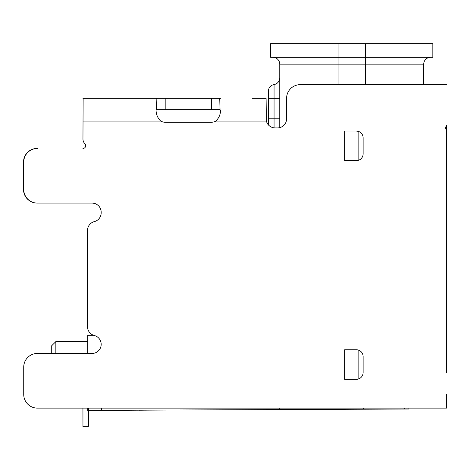 <?xml version="1.0" encoding="UTF-8"?>
<svg xmlns="http://www.w3.org/2000/svg" width="470" height="470" viewBox="0 0 470 470"><rect width="100%" height="100%" fill="white"/><g stroke="black" fill="none" stroke-linecap="round" stroke-linejoin="round"><path stroke-width="0.7" d="M365.407 43.657L365.407 57.322L432.835 57.322L432.835 43.657L270.649 43.657L270.649 57.322L365.407 57.322L365.407 64.155L423.723 64.155A6.833 6.833 135 0 1 430.555 57.322A6.833 6.833 135 0 0 423.723 64.155L423.723 84.653M279.762 118.822L279.762 127.646L279.762 118.822L279.762 127.646L279.762 118.822L274.063 118.822L274.063 98.324L279.762 98.324L279.762 77.82A6.833 6.833 -49.8 0 1 274.063 84.559A6.833 6.833 0 0 0 268.37 91.298L268.37 124.85L268.37 118.822L268.37 124.85L268.37 118.822L274.063 118.822L274.063 127.864M279.762 127.646L279.762 64.155A6.833 6.833 45 0 0 272.929 57.322A6.833 6.833 45 0 1 279.762 64.155L338.071 64.155L338.071 84.653M426.002 408.113L426.002 394.447M274.063 84.559A6.833 6.833 0 0 0 268.37 91.298L268.37 98.324L274.063 98.324L274.063 84.559A6.833 6.833 -49.8 0 0 279.762 77.82M446.5 372.804L446.5 149.672M446.5 394.447L446.5 408.113L37.394 408.113A13.665 13.665 0 0 1 23.729 394.447L23.729 367.111A13.665 13.665 0 0 1 37.394 353.446L51.289 353.446L51.289 346.155L55.848 341.602L55.848 353.446M446.5 150.711L446.5 333.036M446.5 334.082L446.5 359.139M446.5 329.276L446.5 320.417M446.5 327.249L446.5 313.584L446.5 327.249M446.5 149.043L446.5 125.055L445.131 129.15M37.394 353.446L92.061 353.446A9.112 9.112 0 0 0 94.341 335.51A9.112 9.112 0 0 1 87.508 326.691L87.508 230.441A9.112 9.112 0 0 1 94.341 221.617A9.112 9.112 0 0 0 101.173 212.792L101.173 212.217A9.112 9.112 0 0 0 92.061 203.105L37.394 203.105A13.665 13.665 0 0 1 23.729 189.439L23.729 162.103A13.665 13.665 0 0 1 37.394 148.438L37.165 148.438A13.665 13.665 0 0 0 23.5 162.103L23.5 189.439A13.665 13.665 0 0 0 37.165 203.105L92.061 203.105A9.112 9.112 0 0 1 101.173 212.217M82.955 408.113L82.955 426.343L82.92 408.113L37.394 408.113M252.425 98.324L266.091 98.324L266.384 121.101L215.842 121.101C218.95 118.052 220.512 114.416 220.536 110.186L220.536 111.954M83.102 98.324L156.804 98.324M215.842 121.101A9.112 9.112 0 0 1 211.424 122.247L165.182 122.247A9.112 9.112 0 0 1 160.763 121.101C157.662 118.052 156.093 114.416 156.069 110.186L156.069 98.753M156.04 98.753A23.547 4.183 -88.9 0 1 156.845 98.324A23.547 4.183 -88.9 0 1 156.886 98.324L156.569 109.71L156.105 110.068M82.955 148.438A2.732 2.732 0 0 0 84.906 143.791A6.833 6.833 0 0 1 82.955 139.008L83.137 98.324M87.508 326.691L87.508 230.441M23.729 394.447L23.729 367.111M446.5 84.653L300.26 84.653A13.665 13.665 0 0 0 286.594 98.324L286.594 118.822A9.112 9.112 0 0 1 277.482 127.934L275.203 127.934A9.112 9.112 0 0 1 266.384 121.101M266.643 121.665L266.537 121.101M82.955 98.324L219.731 98.324L220.042 109.716L156.616 109.71M363.128 137.898L363.128 153.843A6.833 6.833 0 0 1 356.295 160.675L344.692 160.675L344.692 131.06L356.295 131.06A6.833 6.833 0 0 1 363.128 137.898M358.128 160.423L358.128 131.312L356.295 131.06M356.295 349.739A6.833 6.833 0 0 1 363.128 356.571L363.128 372.516A6.833 6.833 0 0 1 356.295 379.349L344.692 379.349L344.692 349.739L356.295 349.739M358.128 379.096L358.128 349.986M89.788 98.324L165.182 98.324L165.182 109.71L156.069 109.71M211.424 109.71L211.424 98.324L219.76 98.324L220.565 98.747M101.403 408.113L101.403 410.334L279.762 409.576L279.762 408.113L279.762 409.576L404.359 409.041L404.359 408.113L404.359 409.041L408.918 409.023L408.918 408.113M101.403 410.334L88.383 410.334L88.383 408.113L88.383 410.386L87.737 410.392L101.403 410.334L88.383 410.386M87.737 408.113L87.737 410.392M82.92 426.343L88.419 426.343L88.419 410.386M93.424 335.222L87.737 335.222L87.737 353.446M116.031 410.269L111.284 410.292M148.444 410.134L139.373 410.216M139.073 410.175L116.143 410.316M338.071 43.657L338.071 64.155L365.407 64.155L365.407 84.653M160.763 121.101L82.955 121.101M385.001 84.653L385.001 408.113M363.357 409.217L363.357 408.113M87.737 341.602L55.848 341.602"/></g></svg>
